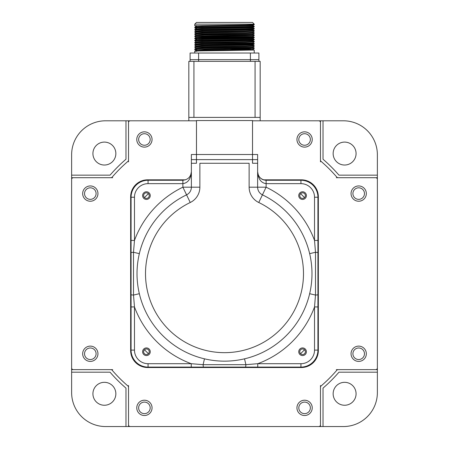 <?xml version="1.0" encoding="UTF-8"?>
<svg xmlns="http://www.w3.org/2000/svg" width="449" height="449" viewBox="0 0 449 449"><rect width="100%" height="100%" fill="white"/><g stroke="black" fill="none" stroke-linecap="round" stroke-linejoin="round"><path stroke-width="0.67" d="M366.333 193.586A7.644 7.644 0 0 0 358.689 185.942A7.644 7.644 0 0 0 351.045 193.586A7.644 7.644 0 0 0 358.689 201.231A7.644 7.644 0 0 0 366.333 193.586M312.229 139.482A7.644 7.644 0 0 0 304.585 131.843A7.644 7.644 0 0 0 296.946 139.482A7.644 7.644 0 0 0 304.585 147.126A7.644 7.644 0 0 0 312.229 139.482M152.054 139.482A7.644 7.644 0 0 0 144.415 131.843A7.644 7.644 0 0 0 136.771 139.482A7.644 7.644 0 0 0 144.415 147.126A7.644 7.644 0 0 0 152.054 139.482M97.955 193.586A7.644 7.644 0 0 0 90.311 185.942A7.644 7.644 0 0 0 82.667 193.586A7.644 7.644 0 0 0 90.311 201.231A7.644 7.644 0 0 0 97.955 193.586M97.955 353.761A7.644 7.644 0 0 0 90.311 346.117A7.644 7.644 0 0 0 82.667 353.761A7.644 7.644 0 0 0 90.311 361.406A7.644 7.644 0 0 0 97.955 353.761M152.054 407.866A7.644 7.644 0 0 0 144.415 400.222A7.644 7.644 0 0 0 136.771 407.866A7.644 7.644 0 0 0 144.415 415.51A7.644 7.644 0 0 0 152.054 407.866M312.229 407.866A7.644 7.644 0 0 0 304.585 400.222A7.644 7.644 0 0 0 296.946 407.866A7.644 7.644 0 0 0 304.585 415.51A7.644 7.644 0 0 0 312.229 407.866M366.333 353.761A7.644 7.644 0 0 0 358.689 346.117A7.644 7.644 0 0 0 351.045 353.761A7.644 7.644 0 0 0 358.689 361.406A7.644 7.644 0 0 0 366.333 353.761M185.538 179.825L147.637 179.825A16.983 16.983 0 0 0 130.653 196.814L130.653 350.534A16.983 16.983 0 0 0 147.637 367.523L301.363 367.523A16.983 16.983 0 0 0 318.347 350.534L318.347 196.814A16.983 16.983 0 0 0 301.363 179.825L263.462 179.825M299.769 195.601A2.801 2.801 0 0 0 302.57 198.407A2.801 2.801 0 0 0 305.376 195.601A2.801 2.801 0 0 0 302.57 192.801A2.801 2.801 0 0 0 299.769 195.601M143.624 195.601A2.801 2.801 0 0 0 146.43 198.407A2.801 2.801 0 0 0 149.231 195.601A2.801 2.801 0 0 0 146.43 192.801A2.801 2.801 0 0 0 143.624 195.601M143.624 351.747A2.801 2.801 0 0 0 146.43 354.547A2.801 2.801 0 0 0 149.231 351.747A2.801 2.801 0 0 0 146.43 348.946A2.801 2.801 0 0 0 143.624 351.747M299.769 351.747A2.801 2.801 0 0 0 302.57 354.547A2.801 2.801 0 0 0 305.376 351.747A2.801 2.801 0 0 0 302.57 348.946A2.801 2.801 0 0 0 299.769 351.747M196.471 120.798L130.227 120.798A1.701 1.701 0 0 0 128.526 122.498L128.526 160.069A1.701 1.701 0 0 1 127.937 161.359A148.119 148.119 0 0 0 112.183 177.114A1.701 1.701 0 0 1 110.897 177.703L73.322 177.703A1.701 1.701 0 0 0 71.627 179.404L71.627 367.95A1.701 1.701 0 0 0 73.322 369.645L110.897 369.645A1.701 1.701 0 0 1 112.183 370.24A148.119 148.119 0 0 0 127.937 385.988A1.701 1.701 0 0 1 128.526 387.279L128.526 424.849A1.701 1.701 0 0 0 130.227 426.55L318.773 426.55A1.701 1.701 0 0 0 320.474 424.849L320.474 387.279A1.701 1.701 0 0 1 321.063 385.988A148.119 148.119 0 0 0 336.817 370.24A1.701 1.701 0 0 1 338.103 369.645L375.678 369.645A1.701 1.701 0 0 0 377.373 367.95L377.373 179.404A1.701 1.701 0 0 0 375.678 177.703L338.103 177.703A1.701 1.701 0 0 1 336.817 177.114A148.119 148.119 0 0 0 321.063 161.359A1.701 1.701 0 0 1 320.474 160.069L320.474 122.498A1.701 1.701 0 0 0 318.773 120.798L252.529 120.798M356.074 393.784A11.466 11.466 0 0 0 344.608 382.318A11.466 11.466 0 0 0 333.147 393.784A11.466 11.466 0 0 0 344.608 405.251A11.466 11.466 0 0 0 356.074 393.784M115.853 153.564A11.466 11.466 0 0 0 104.392 142.097A11.466 11.466 0 0 0 92.926 153.564A11.466 11.466 0 0 0 104.392 165.03A11.466 11.466 0 0 0 115.853 153.564M356.074 153.564A11.466 11.466 0 0 0 344.608 142.097A11.466 11.466 0 0 0 333.147 153.564A11.466 11.466 0 0 0 344.608 165.03A11.466 11.466 0 0 0 356.074 153.564M115.853 393.784A11.466 11.466 0 0 0 104.392 382.318A11.466 11.466 0 0 0 92.926 393.784A11.466 11.466 0 0 0 104.392 405.251A11.466 11.466 0 0 0 115.853 393.784M144.471 197.611A110.409 110.409 0 0 1 148.434 193.648A110.409 110.409 0 0 0 144.471 197.611M300.566 193.648A110.409 110.409 0 0 1 304.529 197.611A110.409 110.409 0 0 0 300.566 193.648M304.529 349.737A110.409 110.409 0 0 1 300.566 353.705A110.409 110.409 0 0 0 304.529 349.737A110.409 110.409 0 0 1 300.566 353.705M148.434 353.705A110.409 110.409 0 0 1 144.471 349.737A110.409 110.409 0 0 0 148.434 353.705A110.409 110.409 0 0 1 144.471 349.737M71.627 175.155L110.056 175.155A151.004 151.004 0 0 1 125.978 159.232L125.978 120.798L105.599 120.798A33.972 33.972 0 0 0 71.627 154.77L71.627 192.144M110.056 372.193L71.627 372.193L71.627 392.578A33.972 33.972 0 0 0 105.599 426.55L125.978 426.55L125.978 388.116A151.004 151.004 0 0 1 110.056 372.193M71.627 195.54L71.627 205.732M71.627 209.127L71.627 219.32M71.627 222.715L71.627 231.207M71.627 234.608L71.627 243.1M71.627 246.495L71.627 253.292M71.627 256.688L71.627 263.484M71.627 266.88L71.627 271.976M71.627 275.372L71.627 280.468M71.627 283.869L71.627 290.66M71.627 294.056L71.627 300.852M71.627 304.248L71.627 312.745M71.627 316.141L71.627 324.633M71.627 328.028L71.627 338.22M71.627 341.622L71.627 351.808M71.627 355.21L71.627 372.193M338.944 372.193A151.004 151.004 0 0 1 323.022 388.116L323.022 426.55L343.401 426.55A33.972 33.972 0 0 0 377.373 392.578L377.373 372.193L338.944 372.193M323.022 120.798L323.022 159.232A151.004 151.004 0 0 1 338.944 175.155L377.373 175.155L377.373 154.77A33.972 33.972 0 0 0 343.401 120.798L306.033 120.798M377.373 372.193L377.373 355.21M377.373 351.808L377.373 341.622M377.373 338.22L377.373 328.028M377.373 324.633L377.373 316.141M377.373 312.745L377.373 304.248M377.373 300.852L377.373 294.056M377.373 290.66L377.373 283.869M377.373 280.468L377.373 275.372M377.373 271.976L377.373 266.88M377.373 263.484L377.373 256.688M377.373 253.292L377.373 246.495M377.373 243.1L377.373 234.608M377.373 231.207L377.373 222.715M377.373 219.32L377.373 209.127M377.373 205.732L377.373 195.54M377.373 192.144L377.373 175.155M302.637 120.798L292.445 120.798M289.049 120.798L278.857 120.798M275.456 120.798L266.964 120.798M182.036 120.798L173.544 120.798M170.143 120.798L159.951 120.798M156.555 120.798L146.363 120.798M142.967 120.798L125.978 120.798M125.978 426.55L142.967 426.55M146.363 426.55L156.555 426.55M159.951 426.55L170.143 426.55M173.544 426.55L182.036 426.55M185.431 426.55L193.923 426.55M197.324 426.55L204.115 426.55M207.517 426.55L214.308 426.55M217.703 426.55L222.799 426.55M226.201 426.55L231.297 426.55M234.692 426.55L241.483 426.55M244.885 426.55L251.676 426.55M255.077 426.55L263.569 426.55M266.964 426.55L275.456 426.55M278.857 426.55L289.049 426.55M292.445 426.55L302.637 426.55M306.033 426.55L323.022 426.55M146.43 355.569A3.822 3.822 0 0 0 150.252 351.747A3.822 3.822 0 0 0 146.43 347.924A3.822 3.822 0 0 0 142.608 351.747A3.822 3.822 0 0 0 146.43 355.569M302.57 355.569A3.822 3.822 0 0 0 306.392 351.747A3.822 3.822 0 0 0 302.57 347.924A3.822 3.822 0 0 0 298.748 351.747A3.822 3.822 0 0 0 302.57 355.569M302.57 199.423A3.822 3.822 0 0 0 306.392 195.601A3.822 3.822 0 0 0 302.57 191.779A3.822 3.822 0 0 0 298.748 195.601A3.822 3.822 0 0 0 302.57 199.423M146.43 199.423A3.822 3.822 0 0 0 150.252 195.601A3.822 3.822 0 0 0 146.43 191.779A3.822 3.822 0 0 0 142.608 195.601A3.822 3.822 0 0 0 146.43 199.423M258.27 175.009L257.625 171.759C258.164 176.878 260.992 179.712 266.117 180.251L266.117 187.194A95.974 95.974 0 0 1 314.524 240.423L317.926 240.423L317.926 306.931L314.524 306.931A95.974 95.974 0 0 1 257.754 363.701L257.754 367.097L191.246 367.097L191.246 363.701A95.974 95.974 0 0 1 134.476 306.931L131.074 306.931L131.074 240.423L134.476 240.423A95.974 95.974 0 0 1 182.883 187.194L191.375 187.194A8.492 8.492 0 0 1 186.565 194.849L190.247 202.499A78.985 78.985 0 0 0 162.74 322.915A78.985 78.985 0 0 0 286.26 322.915A78.985 78.985 0 0 0 258.753 202.499L262.435 194.849A8.492 8.492 0 0 1 257.625 187.194L249.128 187.194L249.128 163.268L199.872 163.268L199.872 187.194L191.375 187.194L191.375 159.614L196.471 159.614L191.375 159.614L191.375 154.518L257.625 154.518L257.625 187.194A8.492 8.492 0 0 0 262.435 194.849L266.117 187.194L257.625 187.194A8.492 8.492 0 0 0 262.435 194.849A87.476 87.476 0 0 1 292.9 328.208A87.476 87.476 0 0 1 156.1 328.208A87.476 87.476 0 0 1 186.565 194.849L182.883 187.194L182.883 183.647L148.063 183.647A13.588 13.588 0 0 0 134.476 197.234L134.476 240.423L133.505 252.276L133.505 295.072L134.476 306.931L134.476 350.113A13.588 13.588 0 0 0 148.063 363.701L191.246 363.701L203.105 364.672L245.895 364.672L257.754 363.701L300.937 363.701A13.588 13.588 0 0 0 314.524 350.113L314.524 306.931L315.495 295.072L315.495 252.276L314.524 240.423L314.524 197.234A13.588 13.588 0 0 0 300.937 183.647L266.117 183.647C260.992 182.895 258.164 178.927 257.625 171.759A8.492 8.492 0 0 0 266.117 180.251L300.937 180.251A16.983 16.983 0 0 1 317.926 197.234L317.926 350.113A16.983 16.983 0 0 1 300.937 367.097L148.063 367.097A16.983 16.983 0 0 1 131.074 350.113L131.074 197.234A16.983 16.983 0 0 1 148.063 180.251L182.883 180.251C188.008 179.712 190.836 176.878 191.375 171.759C190.836 178.927 188.008 182.895 182.883 183.647L182.883 180.251M309.658 253.651L315.495 252.276L317.926 252.506M245.67 367.097L245.895 364.672L244.525 358.83A87.476 87.476 0 0 0 309.658 293.697L315.495 295.072L317.926 294.841M204.475 358.83L203.105 364.672L203.33 367.097M131.074 294.841L133.505 295.072L139.342 293.697M131.074 252.506L133.505 252.276L139.342 253.651M317.926 197.234A16.983 16.983 0 0 0 300.937 180.251A16.983 16.983 0 0 1 317.926 197.234L314.524 197.234M300.937 367.097A16.983 16.983 0 0 0 317.926 350.113A16.983 16.983 0 0 1 300.937 367.097L300.937 363.701M191.375 163.268L196.471 163.268L196.471 120.545L252.529 120.545L252.529 159.614L257.625 159.614L196.471 159.614L252.529 159.614L252.529 163.268L257.625 163.268M320.474 161.859L320.474 120.798M377.373 177.703L336.318 177.703M336.318 369.645L377.373 369.645M320.474 426.55L320.474 385.489M128.526 385.489L128.526 426.55M71.627 369.645L112.682 369.645M112.682 177.703L71.627 177.703M128.526 120.798L128.526 161.859M96.086 353.761A5.775 5.775 0 0 0 90.311 347.986A5.775 5.775 0 0 0 84.535 353.761A5.775 5.775 0 0 0 90.311 359.537A5.775 5.775 0 0 0 96.086 353.761M150.191 407.866A5.775 5.775 0 0 0 144.415 402.091A5.775 5.775 0 0 0 138.64 407.866A5.775 5.775 0 0 0 144.415 413.641A5.775 5.775 0 0 0 150.191 407.866M310.36 407.866A5.775 5.775 0 0 0 304.585 402.091A5.775 5.775 0 0 0 298.81 407.866A5.775 5.775 0 0 0 304.585 413.641A5.775 5.775 0 0 0 310.36 407.866M364.465 353.761A5.775 5.775 0 0 0 358.689 347.986A5.775 5.775 0 0 0 352.914 353.761A5.775 5.775 0 0 0 358.689 359.537A5.775 5.775 0 0 0 364.465 353.761M364.465 193.586A5.775 5.775 0 0 0 358.689 187.811A5.775 5.775 0 0 0 352.914 193.586A5.775 5.775 0 0 0 358.689 199.362A5.775 5.775 0 0 0 364.465 193.586M310.36 139.482A5.775 5.775 0 0 0 304.585 133.707A5.775 5.775 0 0 0 298.81 139.482A5.775 5.775 0 0 0 304.585 145.257A5.775 5.775 0 0 0 310.36 139.482M150.191 139.482A5.775 5.775 0 0 0 144.415 133.707A5.775 5.775 0 0 0 138.64 139.482A5.775 5.775 0 0 0 144.415 145.257A5.775 5.775 0 0 0 150.191 139.482M96.086 193.586A5.775 5.775 0 0 0 90.311 187.811A5.775 5.775 0 0 0 84.535 193.586A5.775 5.775 0 0 0 90.311 199.362A5.775 5.775 0 0 0 96.086 193.586M260.173 120.798L260.173 117.402L188.827 117.402L188.827 61.35L193.923 61.35L193.923 117.402L255.077 117.402L255.077 61.35L260.173 61.35L260.173 117.402M188.827 120.798L188.827 117.402M255.077 61.35L193.923 61.35M194.776 24.151L196.471 22.45L252.529 22.45L254.224 24.151L194.776 24.151L194.776 25.767L196.471 25.885M253.028 47.19L254.224 47.88L245.519 48.15L194.782 48.952L194.776 49.497L195.949 50.176M254.224 47.88L254.218 48.425L224.5 48.958C204.25 49.182 188.574 49.407 196.931 49.626M194.776 53.027L194.776 51.113L195.949 50.434L253.051 49.356L254.224 50.035L224.5 50.574C204.25 50.799 188.574 51.023 196.931 51.248M254.224 24.151L254.218 24.695L245.519 24.959L194.776 25.767L195.949 26.446M253.028 25.615L254.224 26.306L245.519 26.575L194.782 27.378L194.776 27.922L195.949 28.607M254.224 26.306L254.218 26.85L245.519 27.114L194.776 27.922M253.028 27.776L254.224 28.461L245.519 28.73L194.782 29.533L194.776 30.083L195.949 30.762M254.224 28.461L254.218 29.011L245.519 29.269L194.776 30.083M253.028 29.931L253.376 30.162L253.028 29.96L253.376 29.488L253.376 30.128L254.224 30.622L245.519 30.891L194.782 31.694L194.776 32.238L195.949 32.917M254.224 30.622L254.218 31.166L245.519 31.43L194.776 32.238M253.376 32.283L254.224 32.777L245.519 33.046L194.782 33.849L194.776 34.393L195.949 35.078M254.224 32.777L254.218 33.321L245.519 33.585L194.776 34.393M253.028 34.247L254.224 34.932L245.519 35.202L194.782 36.01L194.776 36.554L195.949 37.233M254.224 34.932L254.218 35.482L245.519 35.746L194.776 36.554M253.028 36.403L254.224 37.093L203.481 37.901L194.782 38.165L194.782 38.715L196.471 38.827M254.224 37.093L254.218 37.637L245.519 37.901L194.776 38.709M254.218 37.637L253.376 38.126L253.376 38.754L254.224 39.248L194.782 40.32L194.782 40.876L195.949 41.549M254.224 39.248L254.218 39.793L245.519 40.056L194.776 40.865M253.028 40.719L253.376 40.949L253.028 40.747L253.376 40.275L253.376 40.915L254.224 41.409L245.519 41.678L194.782 42.481L194.776 43.025L195.949 43.705M254.224 41.409L254.218 41.953L245.519 42.217L194.776 43.025M253.028 42.874L254.224 43.564L245.519 43.834L194.782 44.636L194.776 45.181L195.949 45.86M254.224 43.564L254.218 44.109L245.519 44.372L194.776 45.181M253.028 45.035L253.376 45.259L253.028 45.063L253.376 44.591L253.376 45.226L254.224 45.719L245.519 45.989L194.782 46.791L194.776 47.341L195.949 48.021M254.224 45.719L254.218 46.264L245.519 46.528L194.776 47.341M253.376 30.134L253.376 29.46L254.218 29.011M253.028 29.96L204.306 30.756L195.949 31.02L194.782 31.694M253.028 29.69L204.306 30.487L195.944 31.026M253.028 32.087L204.306 32.912L195.949 33.175L194.782 33.849M253.028 32.12L204.306 32.642L195.944 33.181M253.376 34.478L204.306 35.067L195.949 35.331L194.782 36.01M253.028 34.276L204.306 34.797L195.944 35.342M253.376 36.633L204.306 37.228L195.949 37.492L194.782 38.165M253.028 36.431L204.306 36.958L195.944 37.497M252.501 38.238L253.028 38.288M253.028 38.558L204.306 39.383L195.949 39.647L194.782 40.32M253.376 38.76L253.376 38.092L244.694 38.575L204.306 39.114L195.944 39.652M253.376 40.915L253.376 40.247L254.218 39.793M253.028 40.747L204.306 41.544L195.949 41.802L194.782 42.481M253.028 40.477L204.306 41.274L195.944 41.813M253.376 43.104L204.306 43.699L195.949 43.963L194.782 44.636M253.028 42.902L204.306 43.43L195.944 43.968M253.376 45.231L253.376 44.563L254.218 44.109M253.028 45.063L204.306 45.854L195.949 46.118L194.782 46.791M253.028 44.793L204.306 45.585L195.944 46.124M190.101 61.35L190.101 59.65L198.598 59.65L190.101 59.65L190.101 53.027L258.899 53.027L258.899 59.65L250.402 59.65L258.899 59.65L258.899 61.35M198.598 53.027L198.598 59.65L250.402 59.65L250.402 53.027M253.376 47.42L204.306 48.015L195.949 48.279L194.782 48.952M230.292 48.89L250.884 49.227M253.028 47.218L204.306 47.746L195.944 48.284M253.056 49.362L204.306 49.901L195.944 50.44M252.501 26.424L252.501 25.7M252.501 25.43L252.501 24.807M253.376 25.846L253.028 25.374L204.306 26.171L195.944 26.71M253.028 25.374L254.218 24.695M253.028 46.949L254.218 46.264M253.028 42.633L254.218 41.953M253.028 36.161L254.218 35.482M253.028 34.006L254.218 33.321M253.028 31.851L254.218 31.166M253.376 28.001L253.028 27.535L204.306 28.326L195.944 28.865M253.028 27.535L254.218 26.85M253.028 27.804L204.306 28.596L195.949 28.859L194.782 29.533M253.028 25.644L204.306 26.44L195.949 26.704L194.782 27.378M198.598 61.35L198.598 59.65L250.402 59.65L250.402 61.35M191.375 187.194A8.492 8.492 0 0 1 186.565 194.849A87.476 87.476 0 0 0 156.1 328.208A87.476 87.476 0 0 0 292.9 328.208A87.476 87.476 0 0 0 262.435 194.849A8.492 8.492 0 0 1 257.625 187.194M244.525 358.83A87.476 87.476 0 0 0 309.658 293.697M148.063 363.701L148.063 367.097A16.983 16.983 0 0 1 131.074 350.113L134.476 350.113M134.476 197.234L131.074 197.234A16.983 16.983 0 0 1 148.063 180.251L148.063 183.647M190.247 202.499A16.983 16.983 0 0 0 199.872 187.194M249.128 187.194A16.983 16.983 0 0 0 258.753 202.499M300.937 180.251L300.937 183.647M317.926 350.113L314.524 350.113M191.375 171.759L190.73 175.009M196.471 39.321L196.471 38.592M196.471 28.534L196.471 27.81M196.471 26.373L196.471 25.649M254.224 50.035L254.224 53.027M194.782 38.715L195.949 39.389M254.218 48.425L253.051 49.098"/></g></svg>
